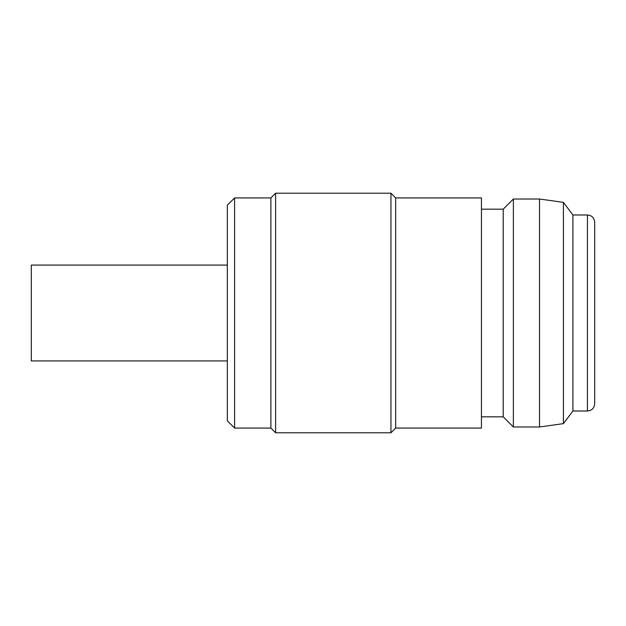 <?xml version="1.0" encoding="UTF-8"?>
<svg xmlns="http://www.w3.org/2000/svg" width="626" height="626" viewBox="0 0 626 626"><rect width="100%" height="100%" fill="white"/><g stroke="black" fill="none" stroke-linecap="round" stroke-linejoin="round"><path stroke-width="0.94" d="M227.332 265.08L31.3 265.08L31.3 360.92L227.332 360.92M481.441 209.178L503.218 209.178L503.218 416.822L513.383 426.987L539.518 426.987L539.518 199.013L513.383 199.013L513.383 426.987M594.7 313L594.7 403.754C594.27 408.168 591.852 410.586 587.438 411.016L587.438 214.984C591.852 215.414 594.27 217.832 594.7 222.246L594.7 313M572.915 411.016L563.416 423.63L563.416 202.37L572.915 214.984L572.915 411.016L587.438 411.016M395.671 313L395.671 428.074L481.441 428.074L481.441 197.926L395.671 197.926L395.671 313M234.586 197.926L234.586 428.074L227.332 420.813L227.332 205.187L234.586 197.926L270.894 197.926L275.612 193.207L390.945 193.207L390.945 432.793L395.671 428.074M275.612 193.207L275.612 432.793L390.945 432.793M270.894 197.926L270.894 428.074L275.612 432.793M563.416 423.63L539.518 426.987M481.441 416.822L503.218 416.822M234.586 428.074L270.894 428.074M395.671 197.926L390.945 193.207M563.416 202.37L539.518 199.013M572.915 214.984L587.438 214.984M503.218 209.178L513.383 199.013"/></g></svg>
